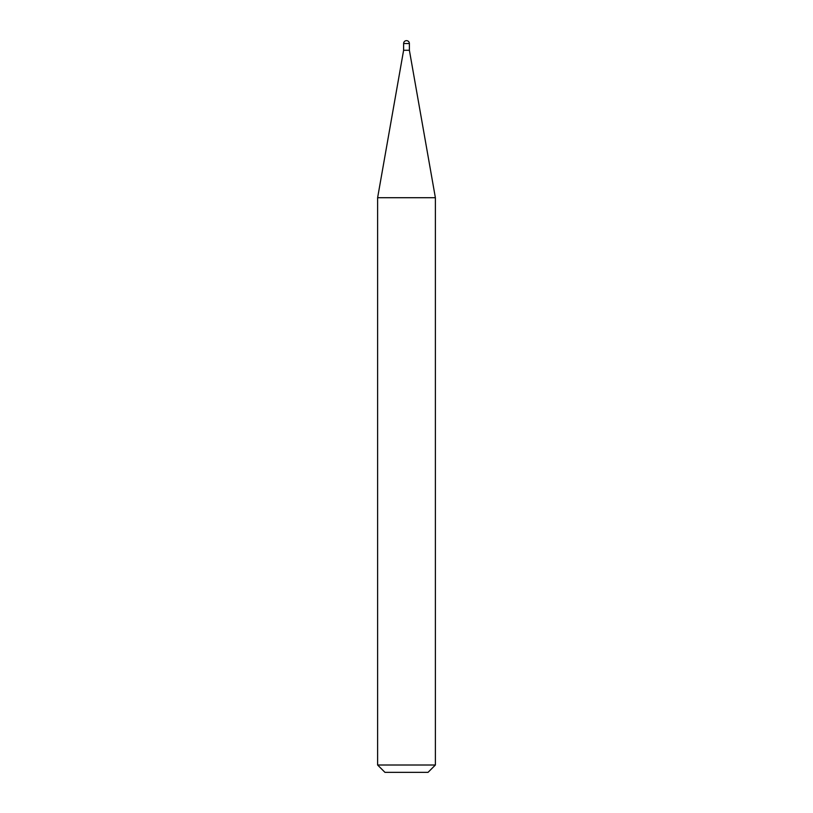 <?xml version="1.0" encoding="UTF-8"?>
<svg xmlns="http://www.w3.org/2000/svg" width="813" height="813" viewBox="0 0 813 813"><rect width="100%" height="100%" fill="white"/><g stroke="black" fill="none" stroke-linecap="round" stroke-linejoin="round"><path stroke-width="1.22" d="M406.5 40.65A2.886 2.886 0 0 1 409.386 43.536L403.614 43.536A2.886 2.886 0 0 1 406.5 40.65M403.614 43.536L403.614 50.274L409.386 50.274L409.386 43.536M403.614 50.274L377.618 197.711L435.382 197.711L409.386 50.274M435.382 765.013L428.045 772.35L384.956 772.35L377.618 765.013L435.382 765.013L435.382 197.711M377.618 765.013L377.618 197.711"/></g></svg>
